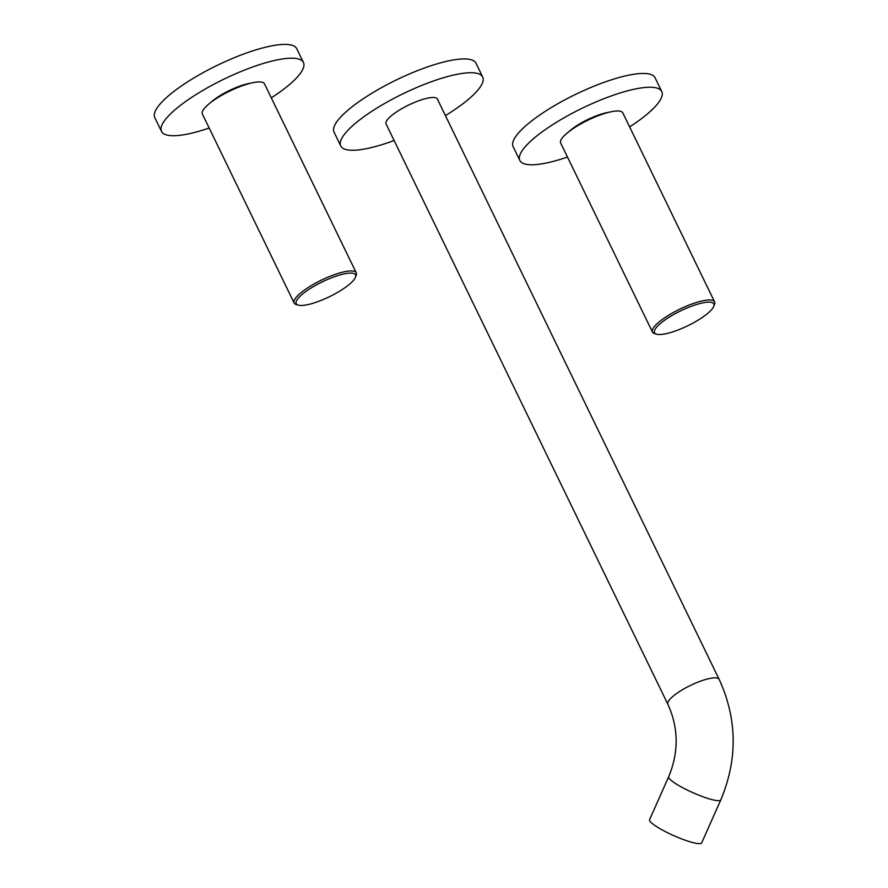 <?xml version="1.0" encoding="UTF-8"?>
<svg xmlns="http://www.w3.org/2000/svg" width="888" height="888" viewBox="0 0 888 888"><rect width="100%" height="100%" fill="white"/><g stroke="black" fill="none" stroke-linecap="round" stroke-linejoin="round"><path stroke-width="1.33" d="M568.842 131.713A28.516 7.137 -25.9 0 1 577.91 124.964A28.516 7.137 -25.9 0 1 608.857 112.277M567.488 157.065A78.888 19.758 -25.9 0 1 519.835 160.473A78.888 19.758 -25.9 0 1 555.122 123.121A78.888 19.758 -25.9 0 1 661.771 91.553A78.888 19.758 -25.9 0 1 629.625 126.906M519.835 160.473L513.131 146.675A78.888 19.758 -25.9 0 1 548.429 109.324A78.888 19.758 -25.9 0 1 655.067 77.755L661.771 91.553M394.117 140.515A78.888 19.758 -25.9 0 1 340.759 145.954A78.888 19.758 -25.9 0 1 376.057 108.602A78.888 19.758 -25.9 0 1 482.695 77.034A78.888 19.758 -25.9 0 1 447.397 114.386A78.888 19.758 -25.9 0 1 445.421 115.607M340.759 145.954L334.066 132.157A78.888 19.758 -25.9 0 1 369.353 94.805A78.888 19.758 -25.9 0 1 475.99 63.237L482.695 77.034M667.898 704.328L386.08 123.954A28.516 7.137 -25.9 0 1 403.552 107.681A28.516 7.137 -25.9 0 1 434.121 97.514A28.516 7.137 -25.9 0 1 437.373 99.034L719.191 679.42A28.516 7.137 154.1 0 0 715.939 677.899A28.516 7.137 -25.9 0 0 685.37 688.067A28.516 7.137 -25.9 0 0 667.898 704.328C678.621 727.894 678.887 752.036 668.697 776.723L649.583 819.68A28.516 4.74 -156 0 0 668.042 832.955A28.516 4.74 -156 0 0 698.368 843.6A28.516 4.74 -156 0 0 701.698 842.856L720.801 799.899A28.516 4.74 -156 0 1 717.471 800.643A28.516 4.74 -156 0 1 687.157 789.998A28.516 4.74 -156 0 1 668.697 776.723M210.512 102.664A28.516 7.137 -25.9 0 1 219.58 95.915A28.516 7.137 -25.9 0 1 250.527 83.228M209.168 128.027A78.888 19.758 -25.9 0 1 161.505 131.424A78.888 19.758 -25.9 0 1 196.803 94.073A78.888 19.758 -25.9 0 1 303.441 62.504A78.888 19.758 -25.9 0 1 271.295 97.858M161.505 131.424L154.801 117.627A78.888 19.758 -25.9 0 1 190.099 80.275A78.888 19.758 -25.9 0 1 296.736 48.707L303.441 62.504M298.157 305.106L296.159 304.484A34.532 8.647 -25.9 0 1 294.128 302.986L202.342 113.975A34.532 8.647 -25.9 0 1 223.521 94.283A34.532 8.647 -25.9 0 1 260.528 81.974A34.532 8.647 -25.9 0 1 264.48 83.805L356.255 272.816A34.532 8.647 -25.9 0 1 356.177 275.347L355.422 277.3A32.956 8.247 -25.9 0 1 331.524 295.682A32.956 8.247 -25.9 0 1 299.978 305.439A32.956 8.247 -25.9 0 1 298.157 305.106A32.956 8.247 -25.9 0 1 312.809 286.957A32.956 8.247 -25.9 0 1 351.737 273.138A32.956 8.247 -25.9 0 1 355.422 277.3M294.128 302.986A34.532 8.647 -25.9 0 1 315.296 283.294A34.532 8.647 -25.9 0 1 352.314 270.984A34.532 8.647 -25.9 0 1 356.255 272.816M656.487 334.154L654.478 333.533A34.532 8.647 -25.9 0 1 652.447 332.034L560.672 143.024A34.532 8.647 -25.9 0 1 581.84 123.332A34.532 8.647 -25.9 0 1 618.858 111.022A34.532 8.647 -25.9 0 1 622.799 112.854L714.585 301.865A34.532 8.647 -25.9 0 1 714.507 304.395L713.752 306.349A32.956 8.247 -25.9 0 1 689.854 324.731A32.956 8.247 -25.9 0 1 658.308 334.476A32.956 8.247 -25.9 0 1 656.487 334.154A32.956 8.247 -25.9 0 1 671.128 315.995A32.956 8.247 -25.9 0 1 710.067 302.186A32.956 8.247 -25.9 0 1 713.752 306.349M652.447 332.034A34.532 8.647 -25.9 0 1 673.626 312.343A34.532 8.647 -25.9 0 1 710.633 300.033A34.532 8.647 -25.9 0 1 714.585 301.865M719.191 679.42C737.284 719.069 737.817 759.229 720.801 799.899"/></g></svg>
